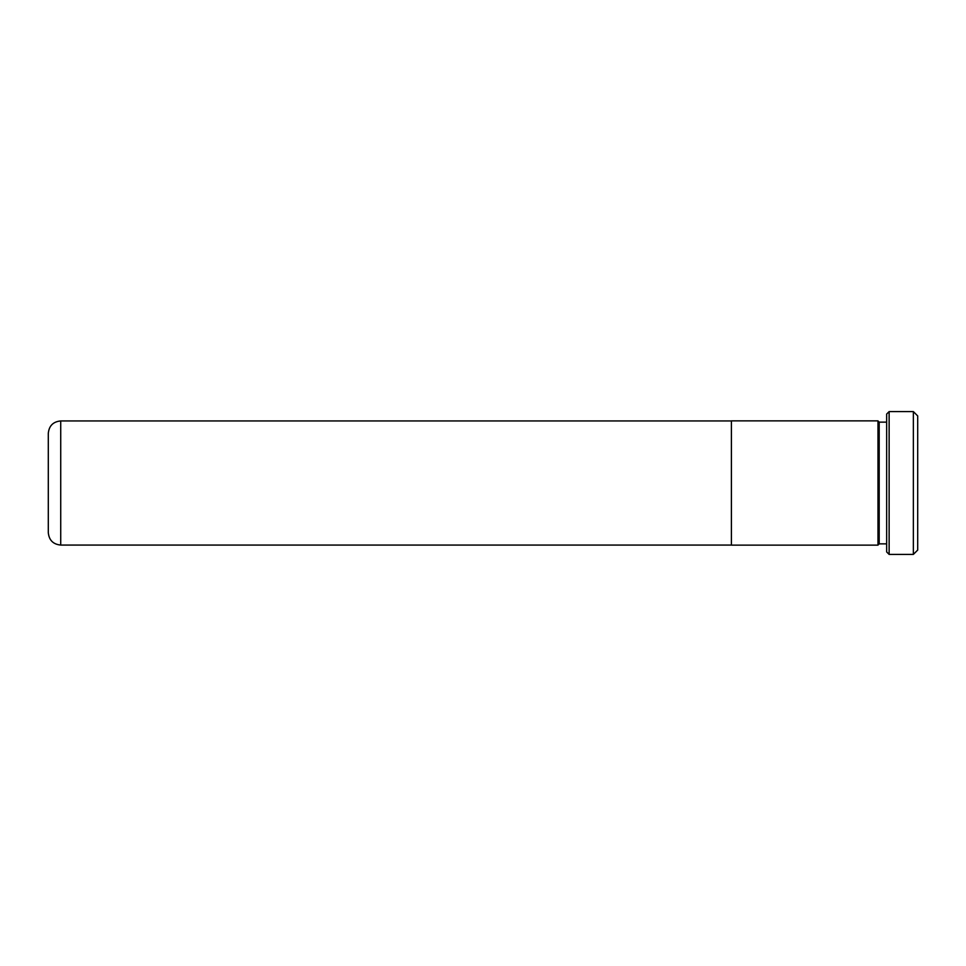 <?xml version="1.0" encoding="UTF-8"?>
<svg xmlns="http://www.w3.org/2000/svg" width="966" height="966" viewBox="0 0 966 966"><rect width="100%" height="100%" fill="white"/><g stroke="black" fill="none" stroke-linecap="round" stroke-linejoin="round"><path stroke-width="1.45" d="M48.3 532.652L48.3 433.348C49.037 425.801 53.178 421.671 60.725 420.935L60.725 545.065C53.178 544.329 49.037 540.199 48.3 532.652M731.395 483L731.395 545.138L877.985 545.138L877.985 420.862L731.395 420.862L731.395 483M913.353 411.588L917.7 415.935L917.7 550.065L913.353 554.412L913.353 411.588L889.131 411.588L889.131 554.412L886.655 551.936L886.655 414.064L889.131 411.588M877.985 420.935L879.193 422.142L879.193 543.858L886.655 543.858M731.395 545.065L60.725 545.065M879.193 543.858L877.985 545.065M913.353 554.412L889.131 554.412M879.193 422.142L886.655 422.142M731.395 420.935L60.725 420.935"/></g></svg>
